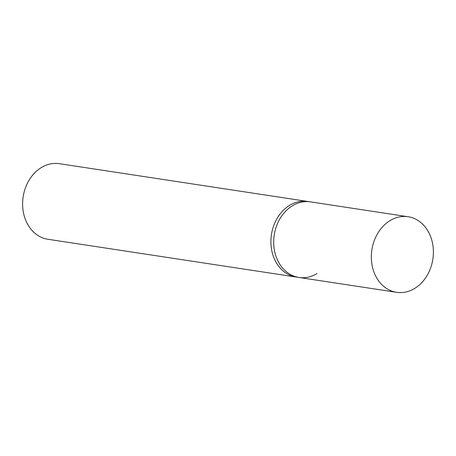 <?xml version="1.0" encoding="UTF-8"?>
<svg xmlns="http://www.w3.org/2000/svg" width="456" height="456" viewBox="0 0 456 456"><rect width="100%" height="100%" fill="white"/><g stroke="black" fill="none" stroke-linecap="round" stroke-linejoin="round"><path stroke-width="0.68" d="M317.057 273.566A38.224 30.843 -81.3 0 1 298.971 277.459A38.224 30.843 -81.3 0 1 273.879 246.314A38.224 30.843 -81.3 0 1 292.382 205.781A38.224 30.843 -81.3 0 1 310.468 201.883L307.68 201.461A38.224 30.843 98.7 0 0 289.594 205.354A38.224 30.843 98.7 0 0 271.092 245.892A38.224 30.843 98.7 0 0 296.178 277.037L47.891 239.263A38.224 30.843 -81.3 0 1 22.8 208.118A38.224 30.843 -81.3 0 1 41.302 167.58A38.224 30.843 -81.3 0 1 59.388 163.687L307.68 201.461A38.224 30.843 98.7 0 0 289.594 205.354A38.224 30.843 98.7 0 0 271.092 245.892A38.224 30.843 98.7 0 0 296.178 277.037L298.971 277.459A38.224 30.843 -81.3 0 1 273.879 246.314A38.224 30.843 -81.3 0 1 292.382 205.781A38.224 30.843 -81.3 0 1 310.468 201.883L408.109 216.737A38.224 30.843 -81.3 0 1 433.2 247.882A38.224 30.843 -81.3 0 1 414.698 288.42A38.224 30.843 -81.3 0 1 396.612 292.313A38.224 30.843 -81.3 0 1 371.52 261.168A38.224 30.843 -81.3 0 1 390.022 220.636A38.224 30.843 -81.3 0 1 408.109 216.737M298.971 277.459L396.612 292.313"/></g></svg>
